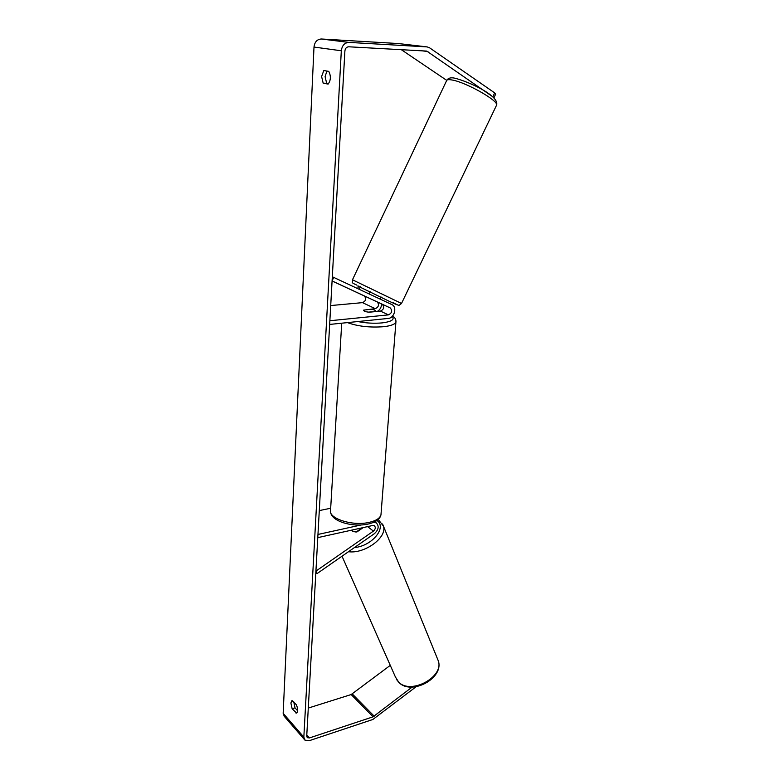 <?xml version="1.0" encoding="UTF-8"?>
<svg xmlns="http://www.w3.org/2000/svg" width="780" height="780" viewBox="0 0 780 780"><rect width="100%" height="100%" fill="white"/><g stroke="black" fill="none" stroke-linecap="round" stroke-linejoin="round"><path stroke-width="1.17" d="M368.638 297.931L382.239 304.229C384.628 307.018 384.033 309.309 380.455 311.113L369.125 312.224C365.45 311.805 363.597 311.103 363.558 310.138L375.238 308.656C378.456 307.281 379.246 305.136 377.598 302.201M333.684 277.397L391.784 304.541C397.449 306.803 394.456 318.152 388.148 318.445L329.657 324.431L329.862 320.746L388.411 314.876C392.018 313.043 392.623 310.732 390.234 307.924L332.085 280.936L333.684 277.397L332.319 276.773M332.085 280.985L364.231 295.903C366.6 298.642 366.034 300.895 362.505 302.64L330.71 305.555M377.335 311.425C380.035 309.738 381.459 307.242 381.605 303.937M351.994 530.488L352.677 531.375L356.86 531.98L363.217 527.582M361.296 524.94L317.967 534.456L317.782 537.635L372.645 525.496L374.341 525.74C375.853 527.329 375.541 529.123 373.425 531.112L315.919 571.106L317.05 573.602L374.439 533.627C378.671 529.639 379.275 526.051 376.252 522.873L373.825 522.278M317.05 573.602L315.841 572.52M330.681 508.248L319.293 510.588M356.041 532.106L362.076 527.836M352.677 531.375L356.011 532.028M493.067 96.379L494.676 92.888L495.641 94.146L494.032 97.627L426.757 51.09L348.699 46.79C346.525 46.937 345.257 48.331 344.897 50.973L306.725 736.154L307.271 737.666L309.455 737.938L373.055 716.82L412.152 687.073M326.908 71.058L325.094 76.664L326.664 83.294L328.594 83.655M297.648 710.804L295.015 707.86L293.777 701.864M292.139 708.757L290.881 702.995L292.003 700.508L296.39 704.779C298.019 708.952 298.067 711.711 296.546 713.066L292.139 708.757L295.015 707.86M321.604 76.537L323.173 83.177L328.136 84.094C330.866 80.32 331.081 76.079 328.78 71.37L323.798 70.541L321.604 76.537M326.664 83.294L323.173 83.177M494.676 92.888L429.634 47.843L427.206 46.917L348.952 42.403C344.594 42.685 342.049 45.484 341.318 50.778L303.839 737.11L304.912 740.113L309.299 740.678L372.84 719.482L416.14 686.722M398.307 43.543L321.38 39C317.119 39.263 314.662 41.954 313.999 47.053L283.16 713.339L284.242 716.303L304.453 739.586M308.295 708.065L351.156 694.551L390.273 665.369M494.032 97.627L493.477 97.539M446.706 80.35L401.31 49.686M297.014 712.735L295.971 713.066M375.58 311.405L375.687 311.23C375.726 310.372 374.176 309.709 371.036 309.241L363.558 310.138C363.519 310.986 365.069 311.649 368.209 312.127L375.57 311.59M368.55 297.882L378.602 302.543M381.206 297.092L380.221 299.14L373.747 296.117M357.552 288.551L358.751 286.006M359.112 289.273L360.311 286.728M375.238 308.656L362.505 302.64M368.95 298.087L364.231 295.903M388.411 314.876L380.455 311.113M390.234 307.924L382.239 304.229M373.425 531.112L367.585 526.617M437.327 658.457L438.321 660.894C444.19 676.874 410.855 694.96 398.736 682.198L395.401 676.962L342.02 556.208M348.475 551.713C364.855 554.034 387.368 537.352 383.458 526.159L382.58 523.975M376.974 520.514C387.221 527.426 372.079 546.088 354.403 547.579M341.318 50.778L313.999 47.053M303.839 737.11L283.16 713.339M374.205 716.196L352.287 693.956M373.055 716.82L351.156 694.551M309.455 737.938L306.793 734.906M427.957 51.548L422.146 50.837M426.952 46.898L397.732 43.475M348.952 42.403L321.38 39M395.986 321.077L395.909 322.101C394.953 324.324 390.868 325.855 383.662 326.703C369.905 327.727 357.825 326.362 347.431 322.608M357.844 321.545C366.142 323.173 374.273 323.622 382.21 322.891C391.55 321.672 394.885 319.507 392.203 316.397M341.718 323.193L330.584 509.896C327.6 518.281 352.462 526.481 369.272 522.346C376.067 520.748 379.967 518.242 380.971 514.829L395.909 322.101C396.162 319.566 395.06 317.519 392.603 315.978M496.353 105.622L496.626 105.056C498.635 100.786 466.235 82.397 452.341 80.047C448.656 79.345 446.706 79.609 446.501 80.857L352.472 279.786L401.515 303.469M393.198 302.64C399.925 306.101 398.385 305.546 388.577 300.982L357.708 285.987M374.829 521.8L376.252 522.873M396.454 679.37L398.97 682.549M378.241 519.49L383.458 526.159L438.321 660.894C444.171 678.151 411.869 695.506 399.145 682.715M397.985 43.495L427.206 46.917M378.349 311.317L377.695 311.21M380.971 514.829C380.006 519.1 375.804 522.171 368.355 524.014C353.145 527.495 330.993 521.732 330.496 511.534M393.256 302.669C400.013 306.248 397.781 304.99 399.262 305.214L401.495 303.508L496.626 105.056C499.541 95.716 469.004 81.793 455.14 78.263C451.074 77.269 448.285 77.941 446.764 80.282M369.145 293.962L370.188 291.769M352.453 279.825C353.028 282.906 350.084 282.048 356.743 285.08"/></g></svg>
